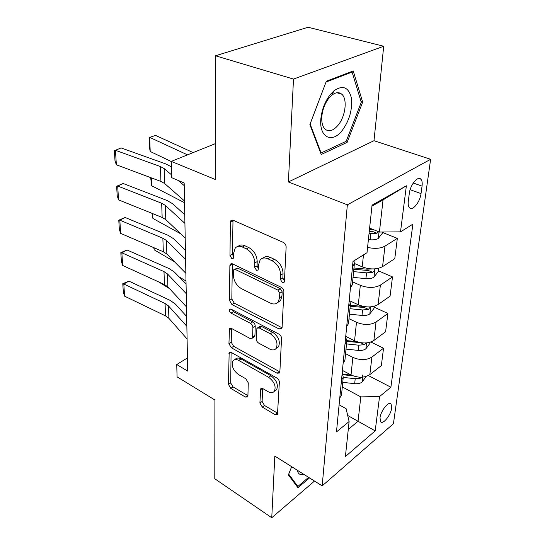 <?xml version="1.0" encoding="UTF-8"?>
<svg xmlns="http://www.w3.org/2000/svg" width="545" height="545" viewBox="0 0 545 545"><rect width="100%" height="100%" fill="white"/><g stroke="black" fill="none" stroke-linecap="round" stroke-linejoin="round"><path stroke-width="0.82" d="M282.31 282.596L284.095 282.303L284.415 281.343L286.132 247.028C286.057 244.943 285.137 243.404 283.373 242.423L233.083 220.228L230.889 220.623L230.378 222.258L229.983 255.523L231.775 258.528L233.308 258.296L233.689 253.023L235.202 248.166C236.959 246.122 239.337 245.734 242.334 247.008L246.367 248.867C251.606 251.919 254.413 256.606 254.774 262.942L254.644 267.227L256.484 270.3L258.139 270.034L258.589 264.741L260.094 260.047C261.975 257.812 264.543 257.39 267.806 258.766L272.016 260.708C277.494 263.875 280.362 268.678 280.634 275.109L280.43 279.449L282.31 282.596M391.705 407.946L391.058 403.94C388.708 400.813 380.696 410.855 380.008 417.886L380.669 421.789C383.081 424.868 390.969 414.915 391.705 407.946M259.897 403.034L262.302 407.088L275.075 414.663L277.48 414.541L279.347 382.222C279.272 380.478 278.434 379.075 276.846 378.012L231.278 352.458L229.159 352.622L228.457 384.45L230.787 388.387L245.414 397.067L247.621 396.958L247.914 395.949L248.268 382.876L245.87 378.83L238.465 374.558C232.988 370.232 231.155 365.661 232.967 360.851C234.296 359.25 236.217 359.114 238.737 360.429L268.637 377.304C274.292 381.636 276.226 386.255 274.435 391.167C272.97 392.972 270.838 393.122 268.038 391.623L263.003 388.714L260.68 388.864L259.897 403.034L262.111 401.44L264.509 405.487L277.786 413.274M293.496 79.073L288.394 181.962L373.993 140.699L383.707 46.257L293.496 79.073L215.473 55.774L215.268 179.489L171.293 161.395L171.73 177.69L184.162 182.997L187.698 371.104L176.744 364.523L177.077 376.833L214.914 400.01L214.791 478.762L271.757 517.75L314.492 481.051M288.394 181.962L347.349 204.825L322.184 485.888L274.816 456.083L271.757 517.75M279.204 329.023L281.711 328.703L282.092 327.497L283.891 291.752C283.809 289.783 282.916 288.291 281.213 287.276L232.49 263.855L230.31 264.175L229.867 265.633L229.452 300.39L231.932 304.56L279.204 329.023L281.54 327.511L234.296 303.17L231.932 304.56M281.54 338.479L279.864 371.928L279.531 372.998L277.071 373.216L231.346 347.764L228.941 343.718L229.465 328.717L231.605 328.512L249.978 338.418L252.26 338.179L252.621 336.994L252.894 327.511C252.791 325.699 251.953 324.295 250.387 323.294L231.06 313.137C229.547 311.985 229.064 310.718 229.609 309.335L231.114 309.165L278.958 334.139C280.6 335.182 281.465 336.626 281.54 338.479M215.473 55.774L308.095 27.25L383.707 46.257M409.295 193.489L408.314 201.057C407.939 204.225 408.328 206.446 409.486 207.706C412.545 211.331 420.072 202.052 421.026 193.598L422.055 186.118C422.47 182.834 422.075 180.531 420.876 179.196C417.852 175.517 410.194 184.891 409.295 193.489M347.349 204.825L430.625 159.297L393.429 423.71L322.184 485.888M406.372 185.784L400.507 231.863L379.422 232.041L383.053 199.872L406.372 185.784L372.044 205.158L367.01 252.71L353.003 261.423L336.476 431.926L349.113 421.544L346.102 408.682L339.106 404.799M368.359 375.56L390.894 387.229L412.892 224.159L400.507 231.863M390.894 387.229L379.565 396.535L375.192 430.884L345.401 456.546L349.113 421.544M373.993 140.699L430.625 159.297M187.453 357.929L176.744 364.523M215.329 143.655L171.293 161.395M383.053 199.872L371.942 206.16M379.422 232.041L369.612 228.123M347.69 415.474L358.051 421.265L360.804 396.889L342.294 386.93M370.866 342.008L383.537 348.214L381.35 365.606L369.844 374.613C364.448 377.944 358.174 378.053 351.028 374.94L342.437 370.43M383.537 348.214L371.908 357.07C366.451 360.347 360.102 360.449 352.847 357.384L345.557 353.664M374.143 307.128L387.897 313.47L385.601 331.755L373.87 340.468C368.352 343.691 361.921 343.786 354.57 340.761L345.734 336.381M387.897 313.47L376.043 322.013C370.464 325.167 363.944 325.263 356.484 322.286L348.991 318.689M378.325 270.804L392.495 276.908L390.077 296.153L378.101 304.526C372.467 307.625 365.865 307.707 358.303 304.784L350.36 301.092M392.495 276.908L380.39 285.083C374.694 288.107 368.004 288.182 360.32 285.314L352.601 281.854M382.733 232.545L397.332 238.369L394.784 258.664L382.563 266.648C376.799 269.598 370.028 269.673 362.234 266.859L354.454 263.494M348.282 429.378L358.051 421.265L375.192 430.884M397.332 238.369L384.981 246.129C380.444 248.561 374.647 248.983 367.568 247.389M354.012 260.796L354.366 263.869L352.513 266.451M352.445 283.414L352.302 284.885L350.469 287.535M349.338 299.232L350.455 303.749L348.637 306.46M277.943 302.312L280.185 300.929M348.657 322.088L348.507 323.628L346.702 326.394M345.694 336.79L346.756 341.483L344.971 344.304M345.06 358.719L344.91 360.313L343.139 363.188M342.246 372.392L343.248 377.242L341.49 380.158M341.654 393.47L341.497 395.105L339.753 398.068M360.804 396.889L379.565 396.535M309.873 124.58L321.237 154.48L347.117 142.374L362.67 102.113L353.242 70.945L326.353 81.198L309.873 124.58M291.664 466.683L288.394 474.913L297.972 487.721L309.512 477.911M361.09 101.636L362.67 102.113M345.23 141.741L347.117 142.374M284.429 281.002L282.841 278.025L283.053 273.692C282.794 267.275 279.932 262.486 274.462 259.331L272.016 260.708M263.044 258.119C264.931 256.388 267.329 256.143 270.252 257.397L274.462 259.331M238.111 246.367C239.868 244.766 242.103 244.541 244.8 245.706L248.827 247.559C254.065 250.591 256.859 255.271 257.213 261.593L257.077 265.865L258.466 268.658M232.994 220.187L232.429 254.229L233.635 256.831M232.34 263.787L231.823 299.014L234.296 303.17M279.776 293.244L277.916 290.124L235.283 269.468L233.744 269.693L233.376 275.055C233.778 281.077 236.482 285.621 241.496 288.687L270.286 303.054C273.651 304.601 276.295 304.219 278.216 301.903L279.565 297.706L279.776 293.244L282.167 291.793L280.314 288.687L277.916 290.124M234.459 269.298L237.709 268.14L280.314 288.687M277.861 302.332L280.593 300.438L281.949 296.248L279.565 297.706M282.167 291.793L281.949 296.248M231.427 328.424L231.244 342.274L233.635 346.313L279.864 371.874M253.752 337.226L254.576 336.701L254.937 335.516L255.23 326.053C255.128 324.241 254.29 322.838 252.723 321.843L233.41 311.74L231.06 313.137M231.768 309.512L233.41 311.74M269.686 349.045C272.507 350.449 274.68 350.21 276.206 348.344C278.229 343.037 276.267 338.179 270.327 333.778L259.25 327.954L256.913 328.219L256.239 338.935C256.341 340.72 257.172 342.124 258.739 343.139L269.686 349.045M276.267 348.303L278.515 346.804C280.546 341.497 278.59 336.653 272.657 332.273L270.327 333.778M257.785 327.668L259.25 326.748L261.586 326.482L272.657 332.273M262.601 388.517L262.111 401.44M274.809 390.901L276.669 389.566C278.475 384.661 276.547 380.049 270.899 375.73L268.637 377.304M234.868 359.618L235.242 359.373C236.571 357.779 238.492 357.636 241.013 358.944L270.899 375.73M231.1 352.37L230.692 382.951L233.015 386.875L247.927 395.67M193.148 152.593L155.611 135.439L149.643 137.36L187.514 154.862M382.794 232.013L382.706 232.81L378.216 238.512C376.179 239.623 373.475 240.052 370.096 239.8L368.393 239.643M150.216 151.483L149.459 147.627L149.058 137.776L149.643 137.36L150.216 151.483L171.293 161.558M374.054 229.895L369.449 229.69M369.04 233.56L376.97 233.233L378.516 231.679M376.97 233.233L372.61 231.482L369.272 231.332M184.503 200.962L164.631 183.522L160.932 181.451L116.358 164.794L115.451 150.297L114.375 150.72L121.065 147.927L165.959 163.997L171.437 166.893M121.065 147.927L115.451 150.297L160.428 166.566L164.161 168.589L171.655 174.952M184.217 185.613L178.065 180.395M116.358 164.794L115.015 160.836L114.375 150.72M378.618 268.283L378.237 271.574L373.856 277.248C371.86 278.427 369.224 278.883 365.933 278.618L353.037 277.391M151.272 177.84L151.592 185.695L184.537 202.699M372.024 268.93L366.949 269.182L353.964 267.97M353.603 271.628L366.553 272.854L372.61 272.337C374.088 271.396 374.626 270.259 374.231 268.91M372.61 272.337L368.386 270.504L353.834 269.284M151.592 185.695L150.679 177.616M374.245 306.242L373.999 308.354L369.721 314.002C367.766 315.228 365.191 315.705 361.989 315.439L349.434 314.179M152.716 213.626L152.907 218.443L180.804 233.853M364.142 306.562L350.306 305.234M349.965 308.708L362.575 309.962L368.481 309.417L370.219 306.889M368.481 309.417L364.38 307.509L350.203 306.263M152.907 218.443L152.13 213.395M185.423 249.978L184.789 249.617M370.096 342.253L369.973 343.302L365.79 348.909C363.876 350.183 361.362 350.68 358.242 350.408L346.007 349.12M154.085 247.784L154.167 249.808L174.414 261.689M356.648 341.64L346.899 340.625M346.511 343.922L358.801 345.203L364.564 344.631L366.083 342.941M364.564 344.631L360.579 342.655L346.777 341.388M154.167 249.808L153.772 247.648M185.198 238.008L165.775 219.615L162.158 217.435L118.551 199.872L117.686 186.036L116.623 186.247L123.156 183.502L167.07 200.512L172.561 203.694L184.762 214.716M123.156 183.502L117.686 186.036L161.674 203.244L165.326 205.383L184.925 223.409M118.551 199.872L117.23 195.907L116.623 186.247M185.859 273.283L166.865 254.045L163.323 251.756L120.649 233.389L119.825 220.166L118.769 220.187L125.152 217.489L168.126 235.331L173.494 238.669L185.429 250.244M125.152 217.489L119.825 220.166L162.86 238.22L166.436 240.468L185.6 259.379M120.649 233.389L119.348 229.418L118.769 220.187M186.492 306.896L167.901 286.908L164.44 284.538L122.652 265.456L121.862 252.798L120.82 252.642L127.067 249.992L169.134 268.583L174.386 272.057L186.063 284.115M127.067 249.992L121.862 252.798L163.997 271.601L167.492 273.944L186.24 293.639M122.652 265.456L121.378 261.477L120.82 252.642M186.009 281.022L178.978 276.799M366.158 376.459L362.05 382.113C360.177 383.428 357.718 383.946 354.679 383.666L342.744 382.352M158.575 281.86L169.509 288.639M351.375 375.117L343.146 374.217M343.234 377.406L355.211 378.714L360.838 378.114C362.262 377.092 362.745 376.05 362.275 374.987M353.01 375.825L343.289 374.769M275.641 390.533L275.225 390.602M187.099 338.976L168.895 318.328L165.503 315.868L124.573 296.153L123.817 284.034L122.782 283.713L128.899 281.104L170.101 300.363L175.245 303.967L186.669 316.454M128.899 281.104L123.817 284.034L165.081 303.504L168.5 305.929L186.86 326.319M124.573 296.153L123.32 292.181L122.782 283.713M342.43 130.194C349.733 119.873 352.669 108.959 351.239 97.446C348.439 87.098 342.716 84.857 334.058 90.715L330.304 94.551C325.093 101.302 321.959 109.225 320.91 118.333C318.716 137.551 332.191 144.043 342.43 130.194M338.173 125.112C345.51 116.317 347.649 99.047 341.79 94.224C338.99 91.88 335.638 92.228 331.741 95.273L328.921 98.161C325.004 103.23 322.654 109.184 321.863 116.031C321.373 122.182 322.463 126.569 325.127 129.206C329.003 132.156 333.356 130.793 338.173 125.112M310.112 123.994L326.046 82.029L352.097 72.083L361.274 102.249L346.204 141.284L321.107 152.982L310.112 123.994M351.041 71.79L352.097 72.083M320.596 152.804L321.107 152.982M297.311 470.24C298.088 473.993 300.234 475.342 303.749 474.286M308.613 477.345L297.877 486.453L288.693 474.15M296.242 485.404L297.877 486.453M351.028 374.94L352.847 357.384M354.57 340.761L356.484 322.286M358.303 304.784L360.32 285.314M362.234 266.859L363.474 254.91M382.563 266.648L384.981 246.129M378.101 304.526L380.39 285.083M373.87 340.468L376.043 322.013M369.844 374.613L371.908 357.07M413.246 183.025L422.055 186.118M410.126 189.701L421.026 193.598M283.053 273.692L280.634 275.109M270.252 257.397L267.806 258.766M257.077 265.865L254.644 267.227M257.213 261.593L254.774 262.942M248.827 247.559L246.367 248.867M244.8 245.706L242.334 247.008M232.429 254.229L229.983 255.523M232.879 221.025L230.378 222.258M282.841 278.025L280.43 279.449M231.823 299.014L229.452 300.39M232.293 264.311L229.867 265.633M237.709 268.14L235.283 269.468M279.34 371.635L277.071 373.216M233.635 346.313L231.346 347.764M231.244 342.274L228.941 343.718M231.427 328.519L229.104 329.943M254.937 335.516L252.621 336.994M255.23 326.053L252.894 327.511M252.723 321.843L250.387 323.294M261.586 326.482L259.25 327.954M262.418 388.449L260.374 389.886M241.013 358.944L238.737 360.429M247.634 395.513L245.414 397.067M233.015 386.875L230.787 388.387M230.692 382.951L228.457 384.45M231.046 352.343L228.825 353.766M277.282 413.028L275.075 414.663M264.509 405.487L262.302 407.088M378.332 238.369L379.061 231.897M371.159 229.84L371.274 228.784M370.096 239.8L370.743 233.71M164.631 183.522L164.161 168.589M160.932 181.451L160.428 166.566M373.965 277.105L374.899 268.869M366.949 269.182L367.037 268.351M365.933 278.618L366.553 272.854M369.83 313.859L370.614 306.862M361.989 315.439L362.575 309.962M365.893 348.766L366.553 342.9M358.242 350.408L358.801 345.203M165.775 219.615L165.326 205.383M162.158 217.435L161.674 203.244M166.865 254.045L166.436 240.468M163.323 251.756L162.86 238.22M167.901 286.908L167.492 273.944M164.44 284.538L163.997 271.601M362.153 381.97L362.697 377.133M354.679 383.666L355.211 378.714M359.005 377.154L360.838 378.114M168.895 318.328L168.5 305.929M165.503 315.868L165.081 303.504M390.172 403.47L391.058 403.94M352.302 284.885L354.366 263.869M348.507 323.628L350.455 303.749M344.91 360.313L346.756 341.483M341.497 395.105L343.248 377.242M418.785 178.474L420.876 179.196M232.109 220.016L230.889 220.623M231.346 263.616L230.31 264.175M280.593 300.438L278.216 301.903M230.263 328.233L229.465 328.717M254.576 336.701L252.26 338.179M230.215 308.981L229.609 309.335M278.515 346.804L276.206 348.344M261.362 388.387L260.68 388.864M276.669 389.566L274.435 391.167M229.881 352.165L229.159 352.622M331.741 95.273L334.058 90.715M336.865 92.752L341.79 94.224M321.863 116.031L320.91 118.333"/></g></svg>
